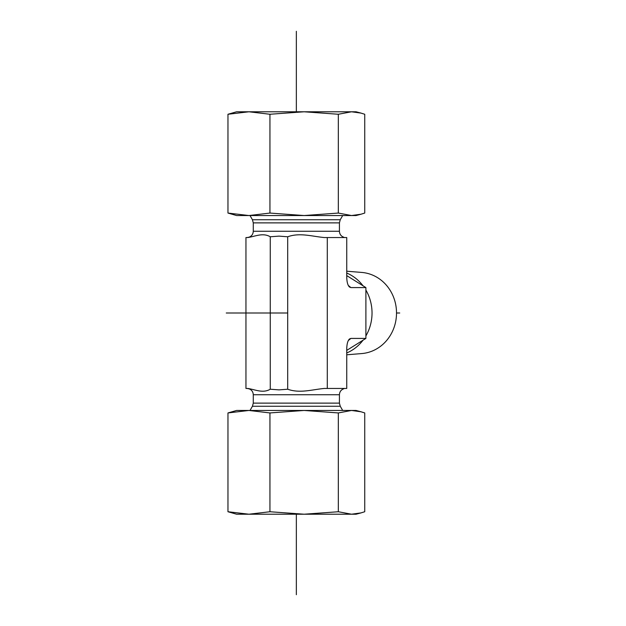 <?xml version="1.0" encoding="UTF-8"?>
<svg xmlns="http://www.w3.org/2000/svg" width="626" height="626" viewBox="0 0 626 626"><rect width="100%" height="100%" fill="white"/><g stroke="black" fill="none" stroke-linecap="round" stroke-linejoin="round"><path stroke-width="0.94" d="M346.741 271.207L361.773 272.435A40.674 37.576 90 0 1 396.516 313A40.674 37.576 90 0 1 361.773 353.565L346.741 354.793M346.741 352.954A42.842 39.579 -90 0 0 363.025 340.208M365.897 335.912A42.842 39.579 -90 0 0 365.897 290.088M363.025 285.792A42.842 39.579 -90 0 0 346.741 273.046M346.741 350.388L365.897 338.416L365.897 287.584L346.741 275.612M365.897 287.584L350.912 287.584L349.504 287.044C347.735 285.378 346.812 281.927 346.741 276.7L346.741 237.544L324.237 237.544C312.03 236.417 299.784 232.426 287.694 236.777L278.977 236.127L270.268 236.777C262.842 232.426 255.322 236.417 247.826 237.544L245.955 237.544L245.955 388.456L247.826 388.456C255.322 389.583 262.842 393.574 270.268 389.223L278.977 389.873L287.694 389.223C299.784 393.574 312.03 389.583 324.237 388.456L346.741 388.456L346.741 349.3C346.812 344.073 347.735 340.622 349.504 338.956L350.912 338.416L365.897 338.416M247.137 237.544L249.226 237.129M270.268 236.777L270.268 389.223M287.694 236.777L287.694 389.223M249.226 388.871L247.137 388.456M327.288 237.544L327.288 388.456M351.538 111.788L356.084 111.788L361.014 113.103L351.538 111.788L338.33 114.261L304.142 111.788L351.538 111.788M236.612 111.788L304.142 111.788L269.947 114.261L248.952 111.788L227.966 114.261L236.612 111.788M304.142 215.54L338.33 213.059L351.538 215.54L236.612 215.54L227.966 213.059L248.952 215.54L269.947 213.059L304.142 215.54L348.228 215.54M361.014 214.217L356.084 215.54L351.538 215.54L361.014 214.217L364.739 213.059L364.739 114.261L361.014 113.103M227.966 213.059L227.966 114.261M338.33 213.059L338.33 114.261M269.947 213.059L269.947 114.261M322.758 514.212L236.612 514.212L227.966 511.739L248.952 514.212L269.947 511.739L304.142 514.212L338.33 511.739L351.538 514.212L304.142 514.212M361.014 512.897L356.084 514.212L351.538 514.212L361.014 512.897L364.739 511.739L364.739 412.941L361.014 411.783L351.538 410.46L356.084 410.46L361.014 411.783M344.277 410.46L304.142 410.46L351.538 410.46L338.33 412.941L304.142 410.46L269.947 412.941L248.952 410.46L304.142 410.46M248.952 410.46L227.966 412.941L236.612 410.46L248.952 410.46M338.33 412.941L338.33 511.739M227.966 412.941L227.966 511.739M269.947 412.941L269.947 511.739M296.348 31.3L296.348 111.788M296.348 514.212L296.348 594.7M399.74 313L396.516 313M287.694 313L226.26 313M339.425 222.879L253.28 222.879L252.435 219.734L340.262 219.734L339.425 222.879L339.425 231.26L253.28 231.26C253.1 234.288 251.574 236.307 248.71 237.309M248.71 388.691C251.574 389.693 253.1 391.712 253.28 394.74L339.425 394.74C339.597 391.712 341.123 389.693 343.995 388.691M339.425 403.121L340.262 406.266L252.435 406.266L253.28 403.121L339.425 403.121L339.425 394.74M350.912 287.584L348.299 285.44M348.299 340.56L350.912 338.416M339.425 231.26C339.597 234.288 341.123 236.307 343.995 237.309M253.28 222.879L253.28 231.26M340.262 219.734L342.688 215.54M252.435 219.734L250.009 215.54M253.28 403.121L253.28 394.74M252.435 406.266L250.009 410.46M340.262 406.266L342.688 410.46"/></g></svg>
